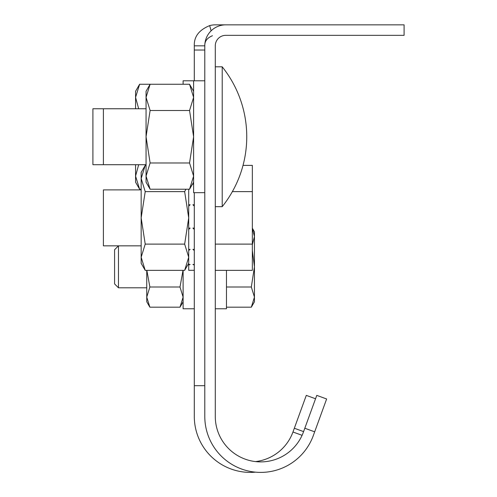 <?xml version="1.0" encoding="UTF-8"?>
<svg xmlns="http://www.w3.org/2000/svg" width="497" height="497" viewBox="0 0 497 497"><rect width="100%" height="100%" fill="white"/><g stroke="black" fill="none" stroke-linecap="round" stroke-linejoin="round"><path stroke-width="0.75" d="M204.795 416.455L204.795 45.83A20.98 20.98 0 0 1 225.775 24.85L404.092 24.85L404.092 35.337L225.775 35.337A10.487 10.487 0 0 0 215.282 45.83L215.282 416.455A45.457 45.457 0 0 0 303.45 431.999L316.775 395.382L326.635 398.973L313.309 435.589A55.944 55.944 0 0 1 204.795 416.455L204.795 385.697L194.302 385.697L194.302 192.681M194.302 270.293L188.711 270.312L190.109 270.293L188.711 270.312L188.711 265.087L190.109 264.46L188.711 264.46L188.711 249.401L190.109 249.401L188.711 250.507L188.711 228.092L190.109 228.092L188.711 229.459L188.711 204.764L190.109 204.764L188.711 206.118L188.711 189.22M194.302 265.087L192.904 264.46L194.302 264.46M194.302 250.507L192.904 249.401L194.302 249.401M194.302 229.459L192.904 228.092L194.302 228.092M194.302 206.118L192.904 204.764L194.302 204.764M193.606 184.561L192.904 184.027L193.606 184.027M145.217 270.356L184.648 270.356L188.711 257.235L184.648 244.108L145.217 244.108L141.16 257.235L141.16 263.323L145.217 270.356L141.16 257.235L141.16 217.866L145.217 244.108M145.217 191.625L141.16 178.504L141.16 217.866L145.217 191.625L184.648 191.625L188.711 217.866L184.648 244.108M184.648 191.625L185.94 189.22M145.217 165.383L141.16 172.416L141.16 178.504L145.217 165.383L146.056 165.383M141.16 245.841L103.395 245.841L103.395 189.897L141.16 189.897M215.282 270.356L252.346 270.356L252.346 165.383L243.021 165.383M215.282 244.108L252.346 244.108M232.366 191.625L252.346 191.625M226.47 287.005L251.32 287.005L254.445 297.1L254.445 301.785L251.32 307.189L254.445 297.1L251.32 307.189L226.47 307.189M252.346 250.469L254.445 266.821L251.32 287.005M254.445 297.1L254.445 236.535L252.346 228.365L254.445 236.535L252.346 244.71M118.466 287.794L114.583 283.917L114.583 249.718L118.466 245.841L118.466 287.794L146.752 287.794M254.445 236.535L254.445 231.85L252.346 228.222M255.495 472.15A55.944 55.944 0 0 1 194.302 416.455L194.302 385.697M194.302 80.794L194.302 45.83L204.795 45.83C204.596 41.263 207.162 37.896 212.474 35.722M194.302 50.035L204.795 50.035L204.795 45.83M393.605 24.85L351.646 24.85M288.707 24.85L215.282 24.85A20.98 20.98 0 0 0 209.666 25.614L211.113 30.82M194.302 45.83C193.917 36.697 199.036 29.963 209.666 25.614M315.552 398.756L306.289 395.382L292.963 431.999A45.457 45.457 0 0 1 255.495 461.601M149.877 307.189L179.995 307.189L183.113 297.1L179.995 287.005L149.877 287.005L146.752 297.1L146.752 301.785L149.877 307.189L146.752 297.1L146.752 270.356M146.857 270.356L149.877 287.005M183.014 270.356L179.995 287.005M194.302 308.774L183.113 308.774L183.113 270.356M103.395 108.762L103.395 164.706L92.908 164.706L92.908 108.762L146.056 108.762M139.626 189.22L135.563 176.1L135.563 182.188L139.626 189.22L141.16 189.22M135.563 164.706L135.563 176.1L138.675 164.706M138.675 108.762L135.563 97.375L139.626 84.254L189.543 84.254L193.606 97.375L189.543 110.496L193.606 136.737L189.543 162.979L193.606 176.1L189.543 189.22L150.113 189.22L146.056 176.1L150.113 162.979L189.543 162.979M139.626 84.254L135.563 91.28L135.563 108.762M183.113 84.254L183.113 80.794L193.606 80.794L193.606 192.681L204.795 192.681M215.282 308.774L226.47 308.774L226.47 270.356M222.209 206.665A111.887 111.887 0 0 0 222.209 66.809L222.209 206.665L215.282 206.665M103.395 164.706L146.056 164.706M150.113 110.496L146.056 97.375L146.056 136.737L150.113 110.496L189.543 110.496M150.113 189.22L146.056 182.188L146.056 136.737L150.113 162.979M146.056 97.375L150.113 84.254L146.056 91.28L146.056 97.375M314.676 431.825L304.816 428.24M302.089 435.322L292.963 431.999M303.592 431.613L294.33 428.24M188.711 263.323L184.648 270.356M183.113 301.785L179.995 307.189M204.795 80.794L193.606 80.794M222.209 66.809L215.282 66.809M193.606 91.28L189.543 84.254M193.606 182.188L189.543 189.22"/></g></svg>
